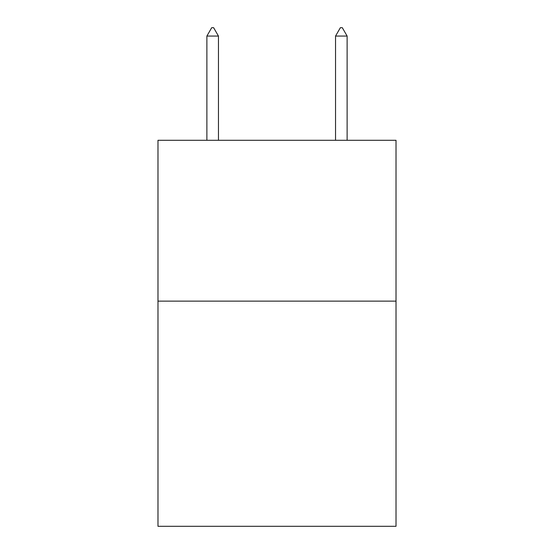<?xml version="1.0" encoding="UTF-8"?>
<svg xmlns="http://www.w3.org/2000/svg" width="554" height="554" viewBox="0 0 554 554"><rect width="100%" height="100%" fill="white"/><g stroke="black" fill="none" stroke-linecap="round" stroke-linejoin="round"><path stroke-width="0.83" d="M396.02 301.127L396.02 526.3L157.98 526.3L157.98 140.287L396.02 140.287L396.02 301.127L157.98 301.127M218.456 36.065L213.629 27.7L211.697 27.7L206.877 36.065L218.456 36.065L218.456 140.287M206.877 36.065L206.877 140.287M340.371 27.7L342.303 27.7L347.123 36.065L335.544 36.065L340.371 27.7M347.123 140.287L347.123 36.065M335.544 140.287L335.544 36.065"/></g></svg>
